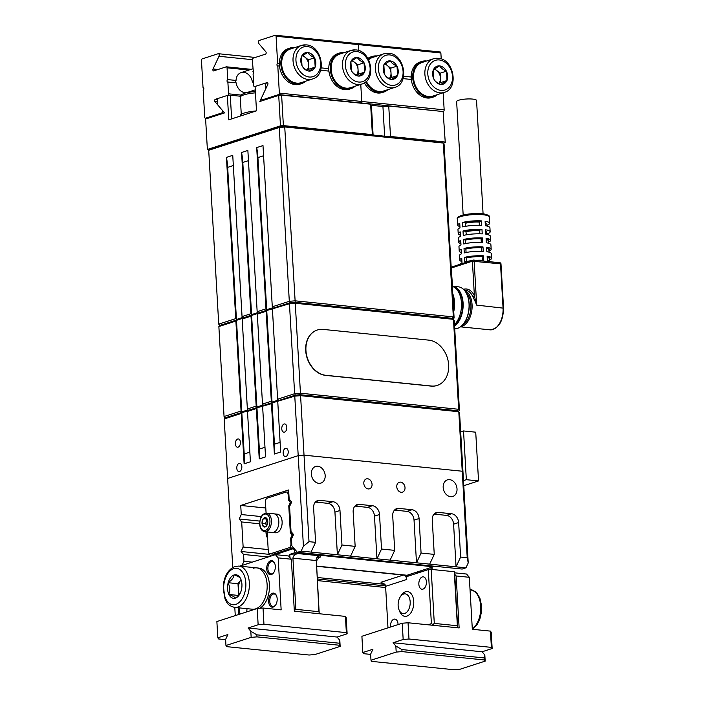 <?xml version="1.0" encoding="UTF-8"?>
<svg xmlns="http://www.w3.org/2000/svg" width="705" height="705" viewBox="0 0 705 705"><rect width="100%" height="100%" fill="white"/><g stroke="black" fill="none" stroke-linecap="round" stroke-linejoin="round"><path stroke-width="1.06" d="M241.824 412.716L248.125 410.671L247.508 411.42L256.329 408.565L256.946 407.825L271.46 403.674L272.068 402.934L294.769 396.139L298.206 455.641L304.022 455.157L309.01 541.669L315.602 542.339L313.61 507.82A8.31 6.407 -107.9 0 1 317.647 500.576A8.31 6.407 -107.9 0 1 319.735 500.365L332.919 501.704A8.31 6.407 -107.9 0 1 339.977 510.499L341.969 545.018L355.153 546.357L353.161 511.83A8.31 6.407 -107.9 0 1 357.197 504.595A8.31 6.407 -107.9 0 1 359.286 504.383L372.469 505.723A8.31 6.407 -107.9 0 1 379.528 514.509L381.52 549.036L394.703 550.376L392.711 515.848A8.31 6.407 -107.9 0 1 396.748 508.613A8.31 6.407 -107.9 0 1 398.836 508.393L412.02 509.733A8.31 6.407 -107.9 0 1 419.078 518.527L421.07 553.055L434.254 554.386L432.262 519.867A8.31 6.407 -107.9 0 1 436.298 512.623A8.31 6.407 -107.9 0 1 438.387 512.412L451.57 513.751A8.31 6.407 -107.9 0 1 458.638 522.546L460.621 557.065L467.221 557.734L462.224 471.222L463 472.376L462.224 471.222L304.022 455.157L298.206 455.641L227.627 478.457L224.19 418.964L241.207 413.456L244.115 463.82A62.34 48.037 72.1 0 0 244.203 453.976L241.824 412.716L241.207 413.456M247.508 411.42L250.416 461.784L244.115 463.82M256.329 408.565L259.237 458.929L265.538 456.893L262.63 406.529M271.46 403.674L274.36 454.038L280.661 452.002L277.761 401.638M281.771 428.896A4.159 2.512 95.8 0 1 284.705 423.943A4.159 2.512 95.8 0 1 286.812 427.265A4.159 2.512 95.8 0 1 283.868 432.209A4.159 2.512 95.8 0 1 281.771 428.896M235.391 443.886A4.159 2.512 95.8 0 1 238.325 438.942A4.159 2.512 95.8 0 1 240.431 442.255A4.159 2.512 95.8 0 1 237.488 447.208A4.159 2.512 95.8 0 1 235.391 443.886M283.172 453.262A4.159 2.512 95.8 0 1 286.115 448.31A4.159 2.512 95.8 0 1 288.213 451.632A4.159 2.512 95.8 0 1 285.278 456.584A4.159 2.512 95.8 0 1 283.172 453.262M236.792 468.252A4.159 2.512 95.8 0 1 239.735 463.308A4.159 2.512 95.8 0 1 241.833 466.631A4.159 2.512 95.8 0 1 238.898 471.575A4.159 2.512 95.8 0 1 236.792 468.252M227.671 167.358L236.448 319.497L242.749 317.462L242.044 316.58L232.747 155.338L226.446 157.382A62.34 48.037 72.1 0 1 227.671 167.358L233.329 165.534M256.188 406.133L247.367 408.988L248.072 409.861L241.771 411.905L236.492 320.317L242.793 318.272L242.185 319.021L251.006 316.166L251.614 315.426L256.902 407.014L256.188 406.133L251.006 316.166M247.367 408.988L242.185 319.021M467.221 557.734L468.226 562.951L459.572 412.874L457.563 410.707L300.171 394.73L295.377 395.126L225.424 417.739L224.19 418.964M236.448 319.497L235.743 318.625L226.446 157.382M241.771 411.905L241.066 411.024L235.884 321.057L236.492 320.317M235.743 318.625L218.726 324.124L208.706 150.288L279.277 127.473L289.306 301.299L272.289 306.807L272.994 307.68L266.693 309.724L265.988 308.843L257.166 311.698L257.871 312.571L251.57 314.615L250.865 313.734L242.044 316.58M208.706 150.288L209.931 149.072L279.885 126.451L279.277 127.473L285.102 126.988L443.304 143.053L444.079 144.208L454.108 318.034L453.333 316.889L295.122 300.824L289.306 301.299L290.046 302.727L220.101 325.34L218.726 324.124L219.863 325.569M272.289 306.807L262.991 145.565L256.69 147.601A62.34 48.037 -107.9 0 1 257.924 157.585L266.693 309.724M265.988 308.843L256.69 147.601M257.166 311.698L247.869 150.456L241.568 152.492A62.34 48.037 -107.9 0 1 242.802 162.467L251.57 314.615M250.865 313.734L241.568 152.492M235.884 321.057L218.867 326.556L220.101 325.34M251.614 315.426L257.915 313.39L257.307 314.13L266.129 311.275L266.737 310.535L289.447 303.74L290.046 302.727L294.849 302.33L452.231 318.308L453.333 316.889L443.304 143.053L442.07 142.04L284.679 126.054L279.885 126.451M266.737 310.535L272.024 402.123L271.319 401.242L266.129 311.275M271.319 401.242L262.498 404.097L257.307 314.13M284.679 126.054L295.263 303.256L453.474 319.321L454.249 320.475L459.431 410.433L458.655 409.288L300.445 393.223L295.263 303.256L289.447 303.74L294.628 393.707L277.62 399.206L272.43 309.239M241.066 411.024L224.058 416.523L225.195 417.968M218.867 326.556L224.058 416.523L225.424 417.739M272.068 402.934L274.448 444.194A62.34 48.037 -107.9 0 1 274.36 454.038M272.024 402.123L278.325 400.087L277.62 399.206M459.431 410.433L458.435 411.429M452.231 318.308L453.474 319.321L458.655 409.288L457.563 410.707M462.224 471.222L458.796 411.729L300.586 395.664L300.445 393.223L294.628 393.707L295.377 395.126L294.769 396.139L300.586 395.664L304.022 455.157L462.224 471.222M317.215 330.063A23.485 18.092 72.1 0 0 317.091 330.099A23.485 18.092 72.1 0 0 306.155 354.307A23.485 18.092 72.1 0 0 325.631 375.386L431.107 386.102A23.485 18.092 72.1 0 0 437.003 385.494A23.485 18.092 72.1 0 0 437.135 385.45M454.108 318.034L453.103 319.03M256.946 407.825L259.325 449.085A62.34 48.037 -107.9 0 1 259.237 458.929M256.902 407.014L263.203 404.97L262.498 404.097M323.243 329.411A23.485 18.092 72.1 0 0 317.338 330.019A23.485 18.092 72.1 0 0 306.402 354.218A23.485 18.092 72.1 0 0 325.886 375.307L431.354 386.014A23.485 18.092 72.1 0 0 437.259 385.415A23.485 18.092 72.1 0 0 448.195 361.207A23.485 18.092 72.1 0 0 428.711 340.127L323.243 329.411M443.181 487.463A8.724 6.724 72.1 0 0 452.786 496.47A8.724 6.724 72.1 0 0 457.016 488.865A8.724 6.724 72.1 0 0 447.411 479.858A8.724 6.724 72.1 0 0 443.181 487.463M311.337 474.077A8.724 6.724 72.1 0 0 320.942 483.084A8.724 6.724 72.1 0 0 325.181 475.478A8.724 6.724 72.1 0 0 315.576 466.472A8.724 6.724 72.1 0 0 311.337 474.077M372.055 484.273A5.199 4.001 -107.9 0 1 369.535 488.803A5.199 4.001 -107.9 0 1 363.815 483.436A5.199 4.001 -107.9 0 1 366.336 478.915A5.199 4.001 -107.9 0 1 372.055 484.273M405.014 487.622A5.199 4.001 -107.9 0 1 402.493 492.152A5.199 4.001 -107.9 0 1 396.774 486.785A5.199 4.001 -107.9 0 1 399.294 482.264A5.199 4.001 -107.9 0 1 405.014 487.622M309.01 541.669L303.423 546.216L298.206 455.641L227.627 478.457L232.756 567.463M394.703 550.376L390.129 560.123L376.946 558.792L350.579 556.113L355.153 546.357M381.52 549.036L376.946 558.792L374.487 516.139A8.31 6.407 -107.9 0 0 367.428 507.353L354.941 506.084M421.07 553.055L416.496 562.801L429.68 564.141L434.254 554.386M341.969 545.018L337.395 554.773L350.579 556.113M468.226 562.951L465.943 567.825L462.163 569.05L297.36 552.315L301.141 551.09L311.028 552.094L315.602 542.339M460.621 557.065L456.056 566.82L465.943 567.825M301.141 551.09L303.423 546.216M394.492 510.094L406.979 511.363A8.31 6.407 -107.9 0 1 414.038 520.158L416.496 562.801L390.129 560.123M434.042 514.112L446.529 515.381A8.31 6.407 -107.9 0 1 453.597 524.176L456.056 566.82L429.68 564.141M315.382 502.066L327.878 503.335A8.31 6.407 -107.9 0 1 334.937 512.13L337.395 554.773L311.028 552.094M385.661 587.521L317.497 580.594M385.538 585.899L317.409 578.981M242.018 565.428L243.956 561.303L243.56 554.456L241.039 551.486L243.137 547.027L241.692 521.964L239.171 518.995L241.26 514.535L240.74 505.459L288.627 489.975L289.156 499.052L291.667 502.022L289.579 506.481L291.024 531.544L293.544 534.513L291.456 538.972L291.852 545.82L297.36 552.315M252.196 562.141L243.956 561.303M268.217 556.959L243.56 554.456M269.275 554.359L241.039 551.486M268.182 549.574L243.137 547.027M259.634 523.789L241.692 521.964M259.793 521.092L239.171 518.995M261.308 516.571L241.26 514.535M265.785 508.005L240.74 505.459M316.66 566.08L407.032 575.254L433.249 566.776L433.205 566.106M295.73 550.393L294.672 550.288L293.298 548.657L294.346 548.772M289.958 557.602L289.773 554.35L294.813 552.72L433.249 566.776M294.813 552.72L294.672 550.288M289.773 554.35L298.497 553.628L319.638 555.778L320.484 557.029L319.101 557.241L316.378 561.092L319.189 612.998L318.942 611.693L295.862 609.349L294.47 610.486L294.619 611.244M273.267 555.328L293.298 548.657M318.378 613.65L319.189 612.998M295.862 609.349L292.919 558.175C293.342 555.425 295.201 553.91 298.497 553.628M292.919 558.175L315.99 560.519C316.148 557.919 317.365 556.333 319.638 555.778M316.378 561.092L318.942 611.693M276.475 554.104L276.422 553.24M292.681 547.961L293.606 547.891M288.742 491.958L288.028 492.187M384.815 584.348L317.32 577.501M409.446 575.712L406.529 575.421L406.759 579.475A4.159 3.199 -107.9 0 0 403.234 575.086L316.677 566.291M406.759 579.475L385.591 586.322L384.895 584.295L381.017 582.268L403.234 575.086M415.078 572.654L418.003 572.945M427.9 624.771L431.389 623.643L428.279 569.622L407.358 576.39L406.529 575.421M454.646 572.301L457.624 627.053L457.369 625.749L434.298 623.405L431.187 569.384L454.258 571.729L454.646 572.301M385.591 586.322L387.979 627.847M422.982 589.124A6.23 3.763 -84.2 0 0 426.428 582.612A6.23 3.763 -84.2 0 0 423.256 576.831A6.23 3.763 -84.2 0 0 422.277 576.946A6.23 3.763 -84.2 0 0 418.832 583.458A6.23 3.763 -84.2 0 0 422.004 589.239A6.23 3.763 -84.2 0 0 422.982 589.124M398.052 624.586A6.23 3.763 -84.2 0 0 394.888 619.105A6.23 3.763 -84.2 0 0 393.901 619.219A6.23 3.763 -84.2 0 0 390.517 627.027M428.279 569.622L431.187 569.384M454.258 571.729L457.369 625.749M456.814 627.706L457.624 627.053M385.106 584.657L381.854 583.511L381.017 582.268M431.389 623.643L432.905 624.542L434.298 623.405M433.046 625.3L432.905 624.542M420.691 572.081L417.765 571.781M424.454 570.865L424.384 569.64M418.021 571.702L420.938 572.002M432.006 567.181L432.068 568.221A3.322 2.009 95.8 0 1 431.998 569.473M428.596 569.596A3.322 2.009 -84.2 0 0 428.781 568.221M289.702 506.216L288.786 506.12L290.301 532.39L291.879 532.557M292.355 533.112L290.486 532.918A0.828 0.502 95.8 0 1 290.301 532.39M290.486 532.918L291.817 534.487A0.828 0.502 95.8 0 1 291.879 535.633L290.777 537.994L291.861 538.1M267.169 531.949L268.279 551.169A3.322 2.009 -84.2 0 0 269.962 553.822A3.322 2.009 -84.2 0 0 270.482 553.76L289.138 547.732A3.322 2.009 -84.2 0 0 290.962 543.828L290.663 538.611A0.828 0.502 95.8 0 1 290.777 537.994M266.085 513.09L265.441 502.022A3.322 2.009 -84.2 0 1 267.274 498.118L285.93 492.09A3.322 2.009 -84.2 0 1 286.45 492.028A3.322 2.009 -84.2 0 1 288.133 494.69L288.433 499.898L290.011 500.065M288.786 506.12A0.828 0.502 95.8 0 1 288.9 505.503L290.011 503.141A0.828 0.502 95.8 0 0 289.94 501.995L288.609 500.427A0.828 0.502 95.8 0 1 288.433 499.898M293.262 547.485A3.322 2.009 95.8 0 1 292.434 548.067L273.778 554.095A3.322 2.009 95.8 0 1 273.258 554.156L269.962 553.822M268.993 553.266A0.828 0.502 95.8 0 0 269.143 554.192L270.473 555.76A0.828 0.502 95.8 0 1 270.641 556.174M264.78 531.711L275.496 532.795A9.35 5.649 -84.2 0 0 282.115 521.665A9.35 5.649 95.8 0 0 277.382 514.192L274.086 513.857A9.35 5.649 95.8 0 1 278.819 521.33A9.35 5.649 -84.2 0 1 272.2 532.46A9.35 5.649 -84.2 0 0 278.819 521.33A9.35 5.649 95.8 0 0 274.086 513.857L266.675 513.108C262.234 513.531 259.889 517.197 259.651 524.097C260.11 528.635 261.819 531.173 264.78 531.711A9.35 5.649 -84.2 0 0 271.399 520.572A9.35 5.649 -84.2 0 0 266.675 513.108M263.679 526.855L263.758 526.829A4.741 2.864 -84.2 0 0 266.49 525.974A4.741 2.864 -84.2 0 0 266.516 525.939L266.622 525.798A4.741 2.864 -84.2 0 0 267.785 521.497L267.768 521.286A4.741 2.864 -84.2 0 0 267.195 519.074A4.741 2.864 -84.2 0 0 266.164 517.884L266.049 517.814A4.741 2.864 -84.2 0 0 263.291 518.713L263.185 518.854A4.741 2.864 -84.2 0 0 262.022 523.145L262.04 523.357A4.741 2.864 -84.2 0 0 263.635 526.767L263.679 526.855M263.758 526.829L266.516 525.939M261.996 523.269L265.618 523.63L266.631 525.789M262.04 523.357L263.635 526.767M263.212 518.73L266.843 519.1L265.618 523.63M263.185 518.854L262.022 523.145M266.049 517.814L263.291 518.713M266.649 525.771A4.159 2.512 -84.2 0 1 266.464 525.428A4.159 2.512 -84.2 0 1 266.005 523.507A4.159 2.512 -84.2 0 1 266.226 521.365A4.159 2.512 -84.2 0 1 267.301 519.303L266.164 517.884M460.665 431.874L463.529 430.949L466.34 479.691L463.476 480.616M466.34 479.691L478.536 480.925L463.775 485.701M463.529 430.949L475.725 432.191L478.536 480.925M370.671 105.221A4.159 0.846 176.7 0 0 371.394 105.327L382.93 106.499A4.159 0.846 176.7 0 0 388.746 106.023L443.128 111.54L445.269 142.577L443.128 111.54M371.764 134.902A4.159 0.846 -3.3 0 1 372.372 134.637L370.618 104.181L281.621 95.14L283.384 125.605L280.475 125.843L278.713 95.386L281.621 95.14M208.83 150.165L207.376 149.478L205.613 119.022L224.525 112.906L217.633 104.789L217.281 98.7L227.362 95.439L228.773 119.806L256.497 110.844L255.095 86.468L265.177 83.208L265.529 89.306L259.81 101.494L278.713 95.386M389.592 136.708A4.159 0.846 -3.3 0 0 390.5 136.479L388.746 106.023M390.5 136.479L444.881 142.005M445.269 142.577L443.392 143.185M207.376 149.478L280.475 125.843M283.384 125.605L372.372 134.637M240.44 96.233L230.271 95.193L231.637 118.881M227.362 95.439L230.271 95.193M265.177 83.208L267.829 82.996M240.326 116.069L240.299 115.638A18.7 3.825 -3.3 0 1 244.142 113.056A18.7 3.825 -3.3 0 1 256.241 110.923M227.874 82.036A1.243 0.749 95.8 0 1 227.68 82.053A1.243 0.749 95.8 0 1 227.045 80.899A1.243 0.749 95.8 0 1 227.733 79.594L227.054 67.812A1.243 0.749 -84.2 0 0 226.428 66.816A1.243 0.749 -84.2 0 0 226.226 66.843L213.685 70.897A1.243 0.749 95.8 0 1 213.492 70.923A1.243 0.749 95.8 0 1 212.91 70.236A1.243 0.749 95.8 0 1 213.033 68.993L218.991 56.285A1.666 1.005 -84.2 0 0 219.158 54.629A1.666 1.005 -84.2 0 0 218.383 53.712A1.666 1.005 -84.2 0 0 218.118 53.747L202.15 58.903A1.243 0.749 -84.2 0 0 201.463 60.366L203.031 87.579A1.243 0.749 95.8 0 1 203.225 87.561A1.243 0.749 95.8 0 1 203.86 88.715A1.243 0.749 95.8 0 1 203.172 90.02L204.741 117.233A1.243 0.749 -84.2 0 0 205.375 118.228A1.243 0.749 -84.2 0 0 205.569 118.202L221.537 113.047A1.666 1.005 -84.2 0 0 222.41 111.742A1.666 1.005 -84.2 0 0 222.093 110.042L214.91 101.582A1.243 0.749 95.8 0 1 214.672 100.304A1.243 0.749 95.8 0 1 215.325 99.326L227.865 95.272A1.243 0.749 -84.2 0 0 228.552 93.809L227.874 82.036L236.175 82.873A10.39 8.002 -107.9 0 0 246.433 92.611M252.787 68.817L241.092 72.597A10.39 8.002 -107.9 0 0 236.034 80.441L235.294 81.895L236.175 82.873M241.092 72.597A10.39 8.002 -107.9 0 1 252.399 82.097M236.034 80.441L227.733 79.594M252.945 71.443A1.243 0.749 95.8 0 1 253.139 71.425A1.243 0.749 95.8 0 1 253.774 72.58A1.243 0.749 95.8 0 1 253.086 73.884L253.765 85.657A1.243 0.749 -84.2 0 0 254.39 86.653A1.243 0.749 -84.2 0 0 254.584 86.636L267.133 82.582A1.243 0.749 95.8 0 1 267.327 82.556A1.243 0.749 95.8 0 1 267.909 83.243A1.243 0.749 95.8 0 1 267.785 84.485L261.828 97.193A1.666 1.005 -84.2 0 0 261.661 98.841A1.666 1.005 -84.2 0 0 262.436 99.766A1.666 1.005 -84.2 0 0 262.701 99.731L278.669 94.567A1.243 0.749 -84.2 0 0 279.356 93.104L277.788 65.891A1.243 0.749 95.8 0 1 277.585 65.917A1.243 0.749 95.8 0 1 276.959 64.763A1.243 0.749 95.8 0 1 277.647 63.459L276.078 36.246A1.243 0.749 -84.2 0 0 275.443 35.25A1.243 0.749 -84.2 0 0 275.25 35.268L259.281 40.432A1.666 1.005 -84.2 0 0 258.409 41.736A1.666 1.005 -84.2 0 0 258.726 43.437L265.908 51.897A1.243 0.749 95.8 0 1 266.146 53.175A1.243 0.749 95.8 0 1 265.494 54.153L252.945 58.207A1.243 0.749 -84.2 0 0 252.267 59.669L253.324 71.487M278.669 94.567L361.066 102.939A1.243 0.749 -84.2 0 0 361.753 101.476A1.243 0.749 95.8 0 1 361.066 102.939L442.828 111.513M360.766 84.397L361.753 101.476L360.766 84.397M276.078 36.246L358.475 44.609L358.819 50.593L358.475 44.609A1.243 0.749 -84.2 0 0 357.849 43.613A1.243 0.749 95.8 0 1 358.475 44.609L440.872 52.981L441.224 58.956M328.768 68.649L321.233 67.883M279.321 63.626L277.647 63.459M320.652 70.244L328.909 71.09M277.788 65.891L279.462 66.067M294.778 47.596A18.7 14.408 72.1 0 0 294.655 47.587A18.7 14.408 72.1 0 0 289.958 48.063L288.442 48.557A18.7 14.408 72.1 0 0 279.726 67.83A18.7 14.408 72.1 0 0 295.245 84.626A18.7 14.408 72.1 0 0 299.951 84.142L301.458 83.657A18.7 14.408 72.1 0 0 305.644 81.207M289.958 48.063A18.7 14.408 72.1 0 0 281.242 67.345A18.7 14.408 72.1 0 0 296.761 84.142A18.7 14.408 72.1 0 0 301.458 83.657M344.216 52.619A18.7 14.408 72.1 0 0 344.093 52.602A18.7 14.408 72.1 0 0 339.396 53.087L337.88 53.571A18.7 14.408 72.1 0 0 329.173 72.853A18.7 14.408 72.1 0 0 344.692 89.65A18.7 14.408 72.1 0 0 349.389 89.165L350.905 88.68A18.7 14.408 72.1 0 0 355.091 86.23M339.396 53.087A18.7 14.408 72.1 0 0 330.68 72.368A18.7 14.408 72.1 0 0 346.199 89.156A18.7 14.408 72.1 0 0 350.905 88.68M306.058 44.935A17.66 13.606 72.1 0 0 301.617 45.384L290.275 49.05A17.66 13.606 72.1 0 0 282.044 67.266A17.66 13.606 72.1 0 0 296.699 83.119A17.66 13.606 -107.9 0 0 301.141 82.67L312.482 79.004C327.473 75.127 321.974 45.517 306.384 44.9L301.617 45.384A17.66 13.606 72.1 0 0 293.386 63.591A17.66 13.606 72.1 0 0 308.041 79.453A17.66 13.606 72.1 0 0 312.482 79.004M301.449 56.426L301.458 56.673A9.473 7.297 72.1 0 0 301.978 65.565L302.163 65.944A9.473 7.297 72.1 0 0 308.675 71.029L309.019 71.064A9.473 7.297 72.1 0 0 315.012 67.248L315.161 66.904A9.473 7.297 72.1 0 0 314.642 58.013L314.456 57.625A9.473 7.297 72.1 0 0 307.944 52.549L307.609 52.514A9.473 7.297 72.1 0 0 301.608 56.321L301.449 56.426M301.458 56.673L301.978 65.565M307.609 52.514L301.608 56.321M314.633 57.766L308.332 59.802L302.718 55.422M314.456 57.625C311.231 56.277 309.063 54.585 307.944 52.549M315.17 67.142L308.869 69.187L308.332 59.802M315.161 66.904L314.642 58.013M307.124 70.297L308.869 69.187M309.019 71.064L315.012 67.248M302.163 65.944C303.282 67.98 305.45 69.672 308.675 71.029M306.887 70.174A8.31 6.407 72.1 0 0 308.605 64.49A8.31 6.407 72.1 0 0 304.895 57.123A8.31 6.407 72.1 0 0 302.207 55.81M355.496 49.949A17.66 13.606 72.1 0 0 351.055 50.407L339.713 54.073A17.66 13.606 72.1 0 0 331.491 72.28A17.66 13.606 72.1 0 0 346.146 88.143A17.66 13.606 -107.9 0 0 350.579 87.684L361.921 84.018C376.919 80.15 371.412 50.531 355.822 49.914L351.055 50.407A17.66 13.606 72.1 0 0 342.833 68.614A17.66 13.606 72.1 0 0 357.488 84.477A17.66 13.606 72.1 0 0 361.921 84.018M350.887 61.45L350.905 61.688A9.473 7.297 72.1 0 0 351.416 70.579L351.61 70.967A9.473 7.297 72.1 0 0 358.114 76.043L358.457 76.078A9.473 7.297 72.1 0 0 364.45 72.271L364.6 71.919A9.473 7.297 72.1 0 0 364.088 63.027L363.895 62.648A9.473 7.297 72.1 0 0 357.391 57.563L357.047 57.528A9.473 7.297 72.1 0 0 351.055 61.344L350.887 61.45M350.905 61.688L351.416 70.579M357.047 57.528L351.055 61.344M364.071 62.789L357.77 64.825L352.156 60.436M363.895 62.648C360.669 61.291 358.501 59.599 357.391 57.563M364.617 72.166L358.307 74.201L357.77 64.825M364.6 71.919L364.088 63.027M356.563 75.312L358.307 74.201M358.457 76.078L364.45 72.271M351.61 70.967C352.72 73.003 354.888 74.695 358.114 76.043M356.333 75.197A8.31 6.407 72.1 0 0 358.043 69.513A8.31 6.407 72.1 0 0 354.342 62.146A8.31 6.407 72.1 0 0 351.645 60.833M443.172 92.76L444.159 109.839A1.243 0.749 95.8 0 1 443.471 111.302M440.052 52.003A1.243 0.749 95.8 0 1 440.246 51.985A1.243 0.749 95.8 0 1 440.872 52.981M411.165 77.012L403.63 76.255M403.048 78.616L411.306 79.453M377.184 55.968A18.7 14.408 72.1 0 0 377.052 55.951A18.7 14.408 72.1 0 0 372.355 56.435L370.839 56.92A18.7 14.408 72.1 0 0 367.869 58.4M364.432 82.855A18.7 14.408 72.1 0 0 377.651 92.998A18.7 14.408 72.1 0 0 382.348 92.514L383.864 92.02A18.7 14.408 72.1 0 0 388.05 89.579M372.355 56.435A18.7 14.408 72.1 0 0 368.151 58.894M365.728 81.93A18.7 14.408 72.1 0 0 379.158 92.505A18.7 14.408 72.1 0 0 383.864 92.02M426.622 60.983A18.7 14.408 72.1 0 0 426.49 60.974A18.7 14.408 72.1 0 0 421.793 61.45L420.286 61.943A18.7 14.408 72.1 0 0 411.57 81.225A18.7 14.408 72.1 0 0 427.089 98.013A18.7 14.408 72.1 0 0 431.786 97.537L433.302 97.043A18.7 14.408 72.1 0 0 437.488 94.602M421.793 61.45A18.7 14.408 72.1 0 0 413.086 80.731A18.7 14.408 72.1 0 0 428.605 97.528A18.7 14.408 72.1 0 0 433.302 97.043M388.455 53.298A17.66 13.606 72.1 0 0 384.013 53.756L372.672 57.422A17.66 13.606 72.1 0 0 368.636 59.802M366.353 81.375A17.66 13.606 72.1 0 0 379.105 91.491A17.66 13.606 -107.9 0 0 383.538 91.033L394.888 87.367C409.878 83.498 404.37 53.88 388.781 53.263L384.013 53.756A17.66 13.606 72.1 0 0 375.791 71.963A17.66 13.606 72.1 0 0 390.447 87.825A17.66 13.606 72.1 0 0 394.888 87.367M383.846 64.798L383.864 65.036A9.473 7.297 72.1 0 0 384.375 73.928L384.569 74.316A9.473 7.297 72.1 0 0 391.072 79.392L391.416 79.427A9.473 7.297 72.1 0 0 397.408 75.62L397.558 75.268A9.473 7.297 72.1 0 0 397.047 66.376L396.853 65.997A9.473 7.297 72.1 0 0 390.35 60.912L390.006 60.877A9.473 7.297 72.1 0 0 384.013 64.693L383.846 64.798M383.864 65.036L384.375 73.928M390.006 60.877L384.013 64.693M397.03 66.129L390.729 68.174L385.115 63.785M396.853 65.997C393.628 64.64 391.46 62.948 390.35 60.912M397.576 75.514L391.275 77.55L390.729 68.174M397.558 75.268L397.047 66.376M389.521 78.66L391.275 77.55M391.416 79.427L397.408 75.62M384.569 74.316C385.679 76.352 387.847 78.043 391.072 79.392M389.292 78.537A8.31 6.407 72.1 0 0 391.002 72.862A8.31 6.407 72.1 0 0 387.301 65.494A8.31 6.407 72.1 0 0 384.604 64.173M437.893 58.321A17.66 13.606 72.1 0 0 433.46 58.779L422.11 62.445A17.66 13.606 72.1 0 0 413.888 80.652A17.66 13.606 72.1 0 0 428.543 96.514A17.66 13.606 -107.9 0 0 432.985 96.056L444.326 92.39C459.316 88.522 453.817 58.903 438.219 58.286L433.46 58.779A17.66 13.606 72.1 0 0 425.23 76.986A17.66 13.606 72.1 0 0 439.885 92.84A17.66 13.606 72.1 0 0 444.326 92.39M433.284 69.813L433.302 70.059A9.473 7.297 72.1 0 0 433.813 78.951L434.007 79.33A9.473 7.297 72.1 0 0 440.51 84.415L440.854 84.45A9.473 7.297 72.1 0 0 446.847 80.634L446.996 80.291A9.473 7.297 72.1 0 0 446.485 71.399L446.291 71.011A9.473 7.297 72.1 0 0 439.788 65.935L439.444 65.9A9.473 7.297 72.1 0 0 433.452 69.707L433.284 69.813M433.302 70.059L433.813 78.951M439.444 65.9L433.452 69.707M446.476 71.152L440.167 73.188L434.562 68.808M446.291 71.011C443.066 69.663 440.898 67.971 439.788 65.935M447.014 80.529L440.713 82.573L440.167 73.188M446.996 80.291L446.485 71.399M438.959 83.683L440.713 82.573M440.854 84.45L446.847 80.634M434.007 79.33C435.117 81.366 437.285 83.058 440.51 84.415M438.73 83.56A8.31 6.407 72.1 0 0 440.44 77.885A8.31 6.407 72.1 0 0 436.739 70.509A8.31 6.407 72.1 0 0 434.051 69.196M278.158 557.884L281.154 609.869L263.027 608.027L263.961 624.277L346.358 632.641L345.424 616.399L294.337 611.209L291.341 559.224L278.158 557.884L275.399 554.641L239.77 566.159M235.267 615.606L234.791 607.428M266.728 569.023A7.068 4.265 95.8 0 1 269.662 561.224A7.068 4.265 95.8 0 1 274.694 563.374A7.068 4.265 95.8 0 1 275.302 566.256A7.068 4.265 95.8 0 1 273.76 572.557A7.068 4.265 95.8 0 1 269.363 574.39A7.068 4.265 95.8 0 1 266.728 569.023M239.048 614.381A7.068 4.265 95.8 0 1 238.352 611.297A7.068 4.265 95.8 0 1 238.687 607.825M246.935 608.662A7.068 4.265 95.8 0 1 246.609 611.94M268.605 601.515A7.068 4.265 95.8 0 1 271.54 593.716A7.068 4.265 95.8 0 1 276.563 595.866A7.068 4.265 95.8 0 1 277.171 598.748A7.068 4.265 95.8 0 1 275.637 605.049A7.068 4.265 95.8 0 1 271.24 606.89A7.068 4.265 95.8 0 1 268.605 601.515M275.399 554.641L288.583 555.981L291.341 559.224M225.626 639.664L218.585 638.95L217.81 637.796L227.891 634.535L225.609 639.417L225.961 645.507L251.165 637.355L250.813 631.266L248.063 628.014L258.145 624.762L257.21 608.512L263.027 608.027M217.81 637.796L216.876 621.554L257.21 608.512M225.961 645.507L226.737 646.652L309.134 655.024L314.95 654.54L340.162 646.397L339.387 645.242L256.981 636.879L251.165 637.355M250.813 631.266L256.867 634.844L256.981 636.879M256.867 634.844L339.264 643.216L339.81 640.299L337.052 637.056L248.063 628.014M263.961 624.277L258.145 624.762M337.052 637.056L347.133 633.795L346.358 632.641M345.424 616.399L346.199 617.545L347.133 633.795M339.81 640.299L340.162 646.397M339.387 645.242L339.264 643.216M273.928 572.284A6.23 3.763 95.8 0 1 271.046 573.905A6.23 3.763 95.8 0 1 267.891 568.926A6.23 3.763 95.8 0 1 272.306 561.506A6.23 3.763 95.8 0 1 274.809 563.674M240.167 614.02A6.23 3.763 95.8 0 1 239.515 611.2A6.23 3.763 95.8 0 1 239.859 607.939M275.805 604.775A6.23 3.763 95.8 0 1 272.914 606.406A6.23 3.763 95.8 0 1 269.768 601.418A6.23 3.763 95.8 0 1 274.175 593.998A6.23 3.763 95.8 0 1 276.677 596.166M259.775 608.3A20.78 12.549 -84.2 0 0 269.477 585.89A20.78 12.549 -84.2 0 0 258.929 568.107L256.62 567.869A20.78 12.549 -84.2 0 0 253.351 568.239M255.686 608.847A20.78 12.549 -84.2 0 0 267.169 587.124A20.78 12.549 -84.2 0 0 256.62 567.869A20.78 12.549 -84.2 0 1 267.169 587.124A20.78 12.549 -84.2 0 1 255.686 608.847A20.78 12.549 95.8 0 1 252.416 609.217A20.78 12.549 -84.2 0 0 255.686 608.847M241.383 590.358L241.366 590.059A11.844 7.156 -84.2 0 0 240.722 578.937L240.537 578.532A11.844 7.156 -84.2 0 0 240.467 578.4A11.844 7.156 -84.2 0 0 234.236 574.91L233.91 575.016A11.844 7.156 -84.2 0 0 228.261 582.506L228.12 583.017A11.844 7.156 -84.2 0 0 228.764 594.13L228.949 594.535A11.844 7.156 -84.2 0 0 235.25 598.157L235.576 598.051A11.844 7.156 -84.2 0 0 238.713 595.654A11.844 7.156 -84.2 0 0 241.225 590.561L241.383 590.358M235.576 598.051L239.101 595.143M228.781 594.43L238.766 595.496M228.949 594.535C232.773 595.919 234.871 597.126 235.25 598.157M228.103 582.709L237.99 583.714L238.669 595.434M228.12 583.017C230.059 586.895 230.271 590.596 228.764 594.13M239.524 594.5A10.39 6.274 -84.2 0 1 238.325 589.574A10.39 6.274 -84.2 0 1 240.969 579.766A10.39 6.274 -84.2 0 1 241.031 579.686L237.99 583.714M233.91 575.016C233.752 577.686 231.866 580.18 228.261 582.506M240.537 578.532C240.158 577.501 238.061 576.293 234.236 574.91M454.672 572.839L466.569 574.046L469.318 577.298L456.135 575.959L454.76 574.337M456.135 575.959L459.14 627.943L408.045 622.762L408.988 639.003L491.385 647.375L490.451 631.125L472.324 629.283L469.318 577.298M490.451 631.125L491.226 632.279L492.161 648.521L491.385 647.375M492.161 648.521L482.079 651.781L393.082 642.749L403.172 639.488L402.229 623.238L408.045 622.762M408.988 639.003L403.172 639.488M482.079 651.781L484.828 655.024L485.181 661.123L459.977 669.265L454.161 669.75L371.764 661.387L370.989 660.233L396.192 652.081L395.84 645.991L393.082 642.749M485.181 661.123L484.405 659.968L484.828 655.024M484.405 659.968L402.009 651.605L396.192 652.081M402.229 623.238L361.903 636.28L362.837 652.522L372.919 649.261L370.636 654.143L370.989 660.233M370.645 654.39L363.613 653.676L362.837 652.522M395.84 645.991L401.894 649.569L484.291 657.941M401.894 649.569L402.009 651.605M404.714 613.429A9.914 5.992 95.8 0 1 398.995 609.719A9.914 5.992 95.8 0 1 400.299 596.835A9.914 5.992 95.8 0 1 403.595 594.042A9.914 5.992 -84.2 0 1 410.178 601.788A9.914 5.992 -84.2 0 1 404.714 613.429M400.299 596.835L401.33 595.267A12.47 7.526 95.8 0 1 405.481 591.759A12.47 7.526 -84.2 0 1 407.437 591.539A12.47 7.526 -84.2 0 1 413.773 603.092A12.47 7.526 -84.2 0 1 406.882 616.126A12.47 7.526 95.8 0 1 404.917 616.346A12.47 7.526 95.8 0 1 399.682 611.464L398.995 609.719M452.39 266.843A1.243 0.961 72.1 0 0 451.473 267.962L472.394 261.194L500.991 263.899A1.243 1.243 0 0 0 499.88 262.736A1.243 0.749 95.8 0 1 500.506 263.732L503.044 307.794A18.497 11.165 95.8 0 1 489.966 329.825L460.453 326.829M503.282 308.147L476.677 305.124L474.139 261.053A1.243 0.749 95.8 0 0 473.504 260.057A1.243 0.749 95.8 0 0 473.311 260.075A1.243 0.961 72.1 0 0 472.394 261.194L474.395 295.88A1.243 0.687 -24.4 0 1 472.782 296.585A18.497 11.165 -84.2 0 0 465.353 290.143L464.19 290.028M488.459 242.053L488.697 243.287M488.979 250.989L489.208 252.223M489.49 259.925L489.719 261.158M482.326 260.224L482.123 256.682L483.498 255.827A16.003 3.269 176.7 0 0 464.533 257.387L464.789 261.855A16.003 3.269 -3.3 0 1 471.072 260.735M464.022 248.451L464.278 252.919A16.003 3.269 -3.3 0 1 483.242 251.359L482.987 246.891A16.003 3.269 176.7 0 0 464.022 248.451L465.882 249.05L466.075 252.513M463.502 239.515L463.758 243.983A16.003 3.269 -3.3 0 1 482.731 242.423L482.467 237.955A16.003 3.269 176.7 0 0 463.502 239.515L465.362 240.114L465.564 243.577M463.009 230.993L463.273 235.461A16.003 3.269 -3.3 0 1 482.238 233.893L481.973 229.425A16.003 3.269 176.7 0 0 463.009 230.993L465.855 231.275L466.384 234.8M462.524 222.463L462.78 226.931A16.003 3.269 -3.3 0 1 481.744 225.362L481.489 220.894A16.003 3.269 176.7 0 0 462.524 222.463L465.362 222.745L465.899 226.27M485.807 224.825L487.64 225.01L487.71 226.226M486.291 233.355L488.133 233.54L488.204 234.756M460.004 264.313A16.003 3.269 -3.3 0 1 462.022 262.754L461.757 258.286A16.003 3.269 176.7 0 0 459.73 260.03L459.475 255.562A16.003 3.269 -3.3 0 1 461.502 253.818L461.246 249.35A16.003 3.269 176.7 0 0 459.219 251.095L458.964 246.635A16.003 3.269 -3.3 0 1 460.991 244.882L460.735 240.414A16.003 3.269 176.7 0 0 458.699 242.167L458.47 238.105A16.003 3.269 -3.3 0 1 460.497 236.351L460.242 231.883A16.003 3.269 176.7 0 0 458.215 233.637A16.003 3.269 176.7 0 0 460.427 235.135M458.699 242.167A16.003 3.269 176.7 0 0 460.92 243.666M459.219 251.095A16.003 3.269 176.7 0 0 461.431 252.601M458.215 233.637L457.977 229.574A16.003 3.269 -3.3 0 1 460.004 227.821L459.748 223.353A16.003 3.269 176.7 0 0 457.721 225.106A16.003 3.269 176.7 0 0 459.933 226.605M459.73 260.03A16.003 3.269 176.7 0 0 461.951 261.537M483.498 255.827L483.753 260.295A16.003 3.269 -3.3 0 0 475.963 260.304M489.649 259.942A16.003 3.269 176.7 0 0 491.685 258.189A16.003 3.269 176.7 0 0 487.129 256.188L487.384 260.656A16.003 3.269 -3.3 0 1 491.385 261.872M489.138 251.006A16.003 3.269 176.7 0 0 491.165 249.253A16.003 3.269 176.7 0 0 486.609 247.252L486.864 251.72A16.003 3.269 -3.3 0 1 491.42 253.721L491.685 258.189M488.627 242.071A16.003 3.269 176.7 0 0 490.654 240.326A16.003 3.269 176.7 0 0 486.098 238.325L486.353 242.784A16.003 3.269 -3.3 0 1 490.909 244.785L491.165 249.253M488.133 233.54A16.003 3.269 176.7 0 0 490.16 231.795A16.003 3.269 176.7 0 0 485.604 229.795L485.86 234.263A16.003 3.269 -3.3 0 1 490.416 236.263L490.654 240.326M487.64 225.01A16.003 3.269 176.7 0 0 489.667 223.265A16.003 3.269 176.7 0 0 485.111 221.264L485.366 225.732A16.003 3.269 -3.3 0 1 489.922 227.733L490.16 231.795M463.167 214.981L456.637 101.608A9.976 2.036 -3.3 0 1 458.682 100.233A9.976 2.036 -3.3 0 1 469.733 98.929A9.976 2.036 -3.3 0 1 476.554 100.462L483.084 213.835M479.268 225.265L479.312 221.599L481.489 220.894M482.987 246.891L481.603 247.746L481.806 251.288M482.467 237.955L481.092 238.81L481.295 242.353M481.973 229.425L479.805 230.13L479.752 233.796M464.533 257.387L466.393 257.986L466.595 261.449M475.884 301.573L475.311 301.766L476.677 305.124L474.395 295.88A19.74 11.923 -84.2 0 0 463.493 289.314M475.311 301.766L472.782 296.585M499.678 262.754A1.243 0.749 95.8 0 1 499.88 262.736L473.504 260.057A1.243 1.243 0 0 0 473.002 260.11L452.081 266.878A1.243 1.243 0 0 0 451.218 267.962M454.575 326.186A21.088 12.734 -84.2 0 0 463.097 303.071A21.088 12.734 -84.2 0 0 452.434 286.221L458.365 286.829A21.088 12.734 95.8 0 1 467.221 295.087L467.45 295.651A20.26 12.232 95.8 0 1 469.177 303.899A20.26 12.232 95.8 0 1 464.771 321.974L464.436 322.485A21.088 12.734 95.8 0 1 454.725 328.83M467.221 295.087A21.088 12.734 95.8 0 1 469.028 303.67A21.088 12.734 95.8 0 1 464.436 322.485M453.738 311.698A21.088 12.734 -84.2 0 0 454.522 302.198A21.088 12.734 -84.2 0 0 452.689 293.544M454.487 324.661A21.088 12.734 -84.2 0 0 461.449 302.903A21.088 12.734 -84.2 0 0 452.275 286.362M454.796 287.614A20.366 12.293 -84.2 0 1 462.656 303.212A20.366 12.293 95.8 0 1 454.531 325.454M453.641 309.944A20.366 12.293 95.8 0 0 454.082 302.339A20.366 12.293 -84.2 0 0 452.795 295.298M244.203 453.976L249.861 452.143M259.325 449.085L264.983 447.252M242.802 162.467L248.46 160.643M257.924 157.585L263.582 155.752M274.448 444.194L280.105 442.361M398.836 508.393L394.932 509.662M412.02 509.733L406.979 511.363M419.078 518.527L414.038 520.158M438.387 512.412L434.483 513.681M451.57 513.751L446.529 515.381M458.638 522.546L453.597 524.176M359.286 504.383L355.382 505.644M372.469 505.723L367.428 507.353M379.528 514.509L374.487 516.139M319.735 500.365L315.822 501.625M332.919 501.704L327.878 503.335M339.977 510.499L334.937 512.13M317.893 557.866L320.484 557.029M383.811 583.714L381.854 583.511M432.068 568.221L429.556 567.974M291.817 534.487L293.474 534.654M288.909 494.76L288.133 494.69M290.663 538.611L291.579 538.708M290.962 543.828L291.738 543.908M270.482 553.76L273.778 554.095M289.138 547.732L292.434 548.067M288.609 500.427L290.478 500.621M289.94 501.995L291.606 502.163M290.011 503.141L291.094 503.255M288.9 505.503L289.984 505.608M291.879 535.633L292.963 535.747M259.863 523.956A8.31 5.014 -84.2 0 0 265.371 530.451A8.31 5.014 -84.2 0 0 269.945 520.695A8.31 5.014 -84.2 0 0 264.437 514.201A8.31 5.014 -84.2 0 0 259.863 523.956M266.058 531.843A8.31 5.014 -84.2 0 0 266.067 533.147A8.31 5.014 -84.2 0 0 267.512 537.95M373.104 135.034L371.394 105.327M382.93 106.499L384.639 136.206M241.269 114.325L240.282 97.299A17.66 3.613 -3.3 0 1 243.912 94.858A17.66 3.613 -3.3 0 1 255.457 92.84M241.136 95.087L228.552 93.809M227.865 95.272L228.526 95.342M217.334 99.528L215.325 99.326M214.91 101.582L217.466 101.837M221.537 113.047L223.485 113.241M207.517 118.405L205.569 118.202M227.054 67.812L248.997 70.042M218.021 69.495L213.033 68.993M218.991 56.285L252.267 59.669M255.104 86.689L254.584 86.636M264.648 99.934L262.701 99.731M444.159 109.839L279.356 93.104M307.433 46.556A15.589 12.011 72.1 0 0 295.95 60.533A15.589 12.011 72.1 0 0 309.187 77.012A15.589 12.011 72.1 0 0 320.669 63.045A15.589 12.011 72.1 0 0 307.433 46.556M356.871 51.58A15.589 12.011 72.1 0 0 345.388 65.547A15.589 12.011 72.1 0 0 358.625 82.036A15.589 12.011 72.1 0 0 370.107 68.059A15.589 12.011 72.1 0 0 356.871 51.58M389.83 54.919A15.589 12.011 72.1 0 0 378.347 68.896A15.589 12.011 72.1 0 0 391.592 85.384A15.589 12.011 72.1 0 0 403.075 71.408A15.589 12.011 72.1 0 0 389.83 54.919M439.277 59.943A15.589 12.011 72.1 0 0 427.794 73.919A15.589 12.011 72.1 0 0 441.03 90.407A15.589 12.011 72.1 0 0 452.513 76.431A15.589 12.011 72.1 0 0 439.277 59.943M238.819 566.062L234.924 566.494C228.42 569.279 224.534 575.536 223.265 585.282L224.983 598.942C227.089 602.475 226.992 605.304 234.624 607.41A20.78 12.549 -84.2 0 0 237.893 607.04A20.78 12.549 -84.2 0 0 249.367 585.317A20.78 12.549 -84.2 0 0 238.819 566.062L256.62 567.869M235.77 604.405A18.286 11.042 -84.2 0 0 245.833 582.947A18.286 11.042 -84.2 0 0 233.716 568.662A18.286 11.042 -84.2 0 0 223.652 590.12A18.286 11.042 -84.2 0 0 235.77 604.405M472.412 629.292L477.206 624.471L479.788 619.342L481.559 611.64L481.656 606.088L479.876 598.113L476.844 593.134L475.373 591.742L470.2 589.556A20.78 12.549 95.8 0 1 480.713 606.291A20.78 12.549 95.8 0 1 472.297 628.939M451.226 268.094L452.522 286.23M457.721 225.106L457.36 218.806A16.003 3.269 -3.3 0 1 460.638 216.602A16.003 3.269 -3.3 0 1 478.36 214.505A16.003 3.269 -3.3 0 1 489.305 216.964L489.667 223.265M461.563 215.483A14.752 3.014 -3.3 0 1 477.796 213.544A14.752 3.014 -3.3 0 1 487.983 215.774M479.312 221.599A12.47 2.547 176.7 0 0 465.362 222.745M485.763 224.146A12.47 2.547 176.7 0 0 485.19 222.569M461.828 259.369A14.126 2.89 176.7 0 0 461.89 260.453M482.352 256.197A14.126 2.89 176.7 0 0 466.031 257.545M489.437 259.017A14.126 2.89 176.7 0 0 487.164 256.787M482.123 256.682A13.712 2.802 176.7 0 0 466.393 257.986M489.561 261.106L489.42 258.726A13.712 2.802 176.7 0 0 487.19 257.351M481.603 247.746A13.712 2.802 176.7 0 0 465.882 249.05M461.308 250.434A14.126 2.89 176.7 0 0 461.37 251.526M481.841 247.261A14.126 2.89 176.7 0 0 465.52 248.609M488.926 250.081A14.126 2.89 176.7 0 0 486.644 247.86M489.041 252.179L488.909 249.79A13.712 2.802 176.7 0 0 486.679 248.416M481.092 238.81A13.712 2.802 176.7 0 0 465.362 240.114M460.797 241.498A14.126 2.89 176.7 0 0 460.858 242.59M481.321 238.325A14.126 2.89 176.7 0 0 465 239.674M488.406 241.145A14.126 2.89 176.7 0 0 486.133 238.924M488.53 243.243L488.389 240.863A13.712 2.802 176.7 0 0 486.159 239.48M479.576 230.614A12.056 2.467 176.7 0 0 466.208 231.716M479.805 230.13A12.47 2.547 176.7 0 0 465.855 231.275M486.256 232.668A12.47 2.547 176.7 0 0 485.674 231.099M486.353 234.342L486.238 232.43A12.056 2.467 176.7 0 0 485.719 231.76M479.083 222.084A12.056 2.467 176.7 0 0 465.714 223.185M485.86 225.811L485.745 223.899A12.056 2.467 176.7 0 0 485.225 223.229M460.717 326.635A18.497 11.165 -84.2 0 0 472.068 304.648A18.497 11.165 -84.2 0 0 464.41 290.275M462.621 324.846A17.66 10.663 -84.2 0 0 470.905 304.745A17.66 10.663 -84.2 0 0 465.917 292.408M288.759 492.266L286.45 492.028M265.847 531.817L267.565 538.735M240.282 97.299C239.541 96.03 241.092 94.611 244.917 93.051L255.369 91.192M205.375 118.228L207.42 118.431M226.428 66.816L251.192 69.337M218.383 53.712L255.254 57.458M275.443 35.25L440.246 51.985M254.39 86.653L255.104 86.733M262.436 99.766L264.516 99.969M255.289 89.852L247.622 92.329M254.408 609.42L234.624 607.41M457.36 218.806C456.673 217.951 457.968 216.858 461.246 215.518C468.957 213.5 476.836 213.033 484.864 214.1C488.556 215.148 490.037 216.1 489.305 216.964M500.991 263.899L503.537 307.97C503.185 321.454 498.664 328.742 489.966 329.825"/></g></svg>
